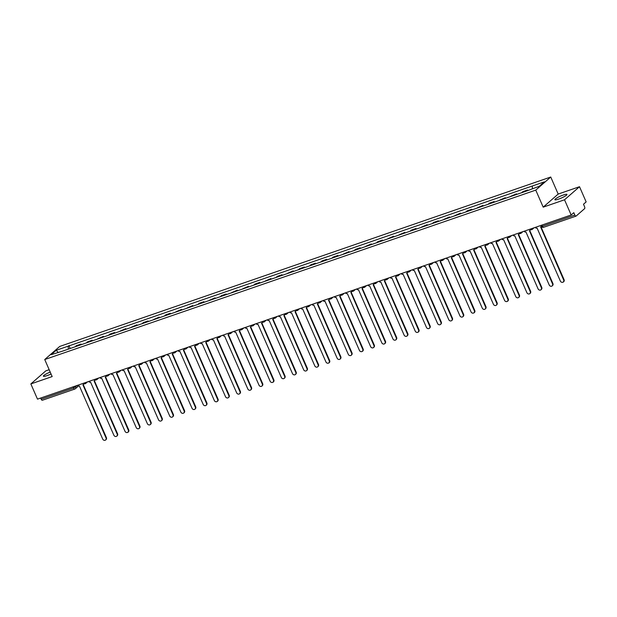 <?xml version="1.0" encoding="UTF-8"?>
<svg xmlns="http://www.w3.org/2000/svg" width="617" height="617" viewBox="0 0 617 617"><rect width="100%" height="100%" fill="white"/><g stroke="black" fill="none" stroke-linecap="round" stroke-linejoin="round"><path stroke-width="0.93" d="M50.216 372.097A6.586 1.049 -23.6 0 0 43.398 376.2A6.586 1.049 -23.6 0 0 47.093 375.606A6.586 1.049 -23.6 0 0 51.041 373.979M558.586 199.121A6.586 1.049 -23.6 0 0 566.961 194.44A6.586 1.049 -23.6 0 0 563.259 195.034A6.586 1.049 -23.6 0 0 554.891 199.715A6.586 1.049 -23.6 0 0 558.586 199.121M49.167 369.699L45.835 370.848L30.85 383.928L37.49 399.137L571.165 214.994L564.524 199.792L579.51 186.712L558.184 194.07L550.742 177.025L59.71 346.453L44.733 359.534L535.757 190.113L543.199 207.15L564.524 199.792M579.51 186.712L586.15 201.913L583.497 204.227L584.53 206.602A1.689 0.748 71 0 1 584.6 208.654L576.124 216.058A1.689 0.748 71 0 1 576.008 216.127L543.592 227.311A1.689 0.748 -109 0 1 542.443 226.238L574.851 215.048A1.689 0.748 71 0 0 576.008 216.127M30.85 383.928L52.175 376.571L44.733 359.534M42.45 400.194A1.689 0.748 -109 0 1 42.326 400.263A1.689 0.748 -109 0 1 41.177 399.191L73.593 388.008L77.518 385.34M40.676 398.042L41.177 399.191M574.851 215.048L573.818 212.68L571.165 214.994M526.478 191.054A3.887 1.72 -109 0 1 526.694 190.784L527.612 189.99L522.884 191.617L521.974 192.419A3.887 1.72 71 0 0 521.751 192.689M515.311 194.91A3.887 1.72 -109 0 1 515.534 194.64L516.444 193.838L510.814 196.268A3.887 1.72 71 0 0 510.591 196.538M516.707 194.432L516.444 193.838M504.151 198.759A3.887 1.72 -109 0 1 504.374 198.489L505.284 197.695L499.647 200.116A3.887 1.72 71 0 0 499.431 200.386M505.539 198.281L505.284 197.695M492.991 202.615A3.887 1.72 -109 0 1 493.207 202.345L494.124 201.543L489.397 203.17L488.487 203.972A3.887 1.72 71 0 0 488.263 204.242M494.379 202.129L494.124 201.543M481.823 206.464A3.887 1.72 -109 0 1 482.047 206.194L482.957 205.392L477.319 207.821A3.887 1.72 71 0 0 477.103 208.091M483.219 205.985L482.957 205.392M470.663 210.312A3.887 1.72 -109 0 1 470.879 210.042L471.797 209.248L467.077 210.875L466.159 211.677A3.887 1.72 71 0 0 465.935 211.947M472.051 209.834L471.797 209.248M459.495 214.168A3.887 1.72 -109 0 1 459.719 213.898L460.629 213.096L454.999 215.526A3.887 1.72 71 0 0 454.775 215.796M460.891 213.69L460.629 213.096M448.335 218.017A3.887 1.72 -109 0 1 448.559 217.747L449.469 216.953L443.831 219.374A3.887 1.72 71 0 0 443.615 219.652M449.724 217.539L449.469 216.953M437.175 221.873A3.887 1.72 -109 0 1 437.391 221.603L438.309 220.801L433.581 222.428L432.671 223.231A3.887 1.72 71 0 0 432.448 223.501M438.564 221.387L438.309 220.801M426.008 225.722A3.887 1.72 -109 0 1 426.231 225.452L427.141 224.657L421.504 227.079A3.887 1.72 71 0 0 421.288 227.349M427.404 225.244L427.141 224.657M414.848 229.57A3.887 1.72 -109 0 1 415.064 229.3L415.981 228.506L411.261 230.133L410.344 230.935A3.887 1.72 71 0 0 410.12 231.205M416.236 229.092L415.981 228.506M403.68 233.427A3.887 1.72 -109 0 1 403.904 233.157L404.821 232.354L399.184 234.784A3.887 1.72 71 0 0 398.96 235.054M405.076 232.948L404.821 232.354M392.52 237.275A3.887 1.72 -109 0 1 392.744 237.005L393.654 236.211L388.016 238.632A3.887 1.72 71 0 0 387.8 238.91M393.908 236.797L393.654 236.211M381.36 241.131A3.887 1.72 -109 0 1 381.576 240.861L382.494 240.059L377.766 241.687L376.856 242.489A3.887 1.72 71 0 0 376.632 242.759M382.748 240.645L382.494 240.059M370.192 244.98A3.887 1.72 -109 0 1 370.416 244.71L371.326 243.916L365.696 246.337A3.887 1.72 71 0 0 365.472 246.607M371.588 244.502L371.326 243.916M359.032 248.828A3.887 1.72 -109 0 1 359.256 248.558L360.166 247.764L355.446 249.391L354.528 250.193A3.887 1.72 71 0 0 354.312 250.463M360.421 248.35L360.166 247.764M347.872 252.685A3.887 1.72 -109 0 1 348.088 252.415L349.006 251.613L343.368 254.042A3.887 1.72 71 0 0 343.145 254.312M349.261 252.206L349.006 251.613M336.705 256.533A3.887 1.72 -109 0 1 336.928 256.263L337.838 255.469L333.118 257.096L332.201 257.898A3.887 1.72 71 0 0 331.985 258.168M338.101 256.055L337.838 255.469M325.545 260.389A3.887 1.72 -109 0 1 325.761 260.119L326.678 259.317L321.958 260.945L321.041 261.747A3.887 1.72 71 0 0 320.817 262.017M326.933 259.904L326.678 259.317M314.377 264.238A3.887 1.72 -109 0 1 314.601 263.968L315.511 263.174L310.791 264.801L309.881 265.595A3.887 1.72 71 0 0 309.657 265.865M315.773 263.76L315.511 263.174M303.217 268.094A3.887 1.72 -109 0 1 303.441 267.817L304.351 267.022L299.631 268.65L298.713 269.452A3.887 1.72 71 0 0 298.497 269.722M304.605 267.608L304.351 267.022M292.057 271.943A3.887 1.72 -109 0 1 292.273 271.673L293.191 270.871L287.553 273.3A3.887 1.72 71 0 0 287.329 273.57M293.445 271.465L293.191 270.871M280.889 275.791A3.887 1.72 -109 0 1 281.113 275.521L282.023 274.727L277.303 276.354L276.385 277.156A3.887 1.72 71 0 0 276.169 277.426M282.285 275.313L282.023 274.727M269.729 279.648A3.887 1.72 -109 0 1 269.945 279.378L270.863 278.575L265.225 281.005A3.887 1.72 71 0 0 265.002 281.275M271.118 279.162L270.863 278.575M258.562 283.496A3.887 1.72 -109 0 1 258.785 283.226L259.703 282.432L254.975 284.059L254.065 284.853A3.887 1.72 71 0 0 253.842 285.123M259.958 283.018L259.703 282.432M247.402 287.352A3.887 1.72 -109 0 1 247.625 287.082L248.535 286.28L242.897 288.71A3.887 1.72 71 0 0 242.682 288.98M248.79 286.866L248.535 286.28M236.242 291.201A3.887 1.72 -109 0 1 236.458 290.931L237.375 290.129L231.737 292.558A3.887 1.72 71 0 0 231.514 292.828M237.63 290.723L237.375 290.129M225.074 295.049A3.887 1.72 -109 0 1 225.298 294.779L226.208 293.985L221.488 295.612L220.577 296.415A3.887 1.72 71 0 0 220.354 296.684M226.47 294.571L226.208 293.985M213.914 298.906A3.887 1.72 -109 0 1 214.138 298.636L215.048 297.834L209.41 300.263A3.887 1.72 71 0 0 209.194 300.533M215.302 298.427L215.048 297.834M202.754 302.754A3.887 1.72 -109 0 1 202.97 302.484L203.888 301.69L199.16 303.317L198.25 304.112A3.887 1.72 71 0 0 198.026 304.382M204.142 302.276L203.888 301.69M191.586 306.61A3.887 1.72 -109 0 1 191.81 306.34L192.72 305.538L187.082 307.968A3.887 1.72 71 0 0 186.866 308.238M192.982 306.125L192.72 305.538M180.426 310.459A3.887 1.72 -109 0 1 180.642 310.189L181.56 309.387L175.922 311.816A3.887 1.72 71 0 0 175.698 312.086M181.814 309.981L181.56 309.387M169.259 314.308A3.887 1.72 -109 0 1 169.482 314.038L170.392 313.243L165.672 314.871L164.762 315.673A3.887 1.72 71 0 0 164.538 315.943M170.654 313.829L170.392 313.243M158.099 318.164A3.887 1.72 -109 0 1 158.322 317.894L159.232 317.092L153.594 319.521A3.887 1.72 71 0 0 153.378 319.791M159.487 317.686L159.232 317.092M146.939 322.012A3.887 1.72 -109 0 1 147.155 321.742L148.072 320.948L143.345 322.575L142.434 323.37A3.887 1.72 71 0 0 142.211 323.647M148.327 321.534L148.072 320.948M135.771 325.869A3.887 1.72 -109 0 1 135.995 325.599L136.905 324.797L131.267 327.226A3.887 1.72 71 0 0 131.051 327.496M137.167 325.383L136.905 324.797M124.611 329.717A3.887 1.72 -109 0 1 124.827 329.447L125.745 328.653L120.107 331.074A3.887 1.72 71 0 0 119.883 331.344M125.999 329.239L125.745 328.653M113.443 333.566A3.887 1.72 -109 0 1 113.667 333.296L114.585 332.501L109.857 334.129L108.947 334.931A3.887 1.72 71 0 0 108.723 335.201M114.839 333.087L114.585 332.501M102.283 337.422A3.887 1.72 -109 0 1 102.507 337.152L103.417 336.35L97.779 338.779A3.887 1.72 71 0 0 97.563 339.049M103.671 336.944L103.417 336.35M91.123 341.27A3.887 1.72 -109 0 1 91.339 341L92.257 340.206L87.529 341.833L86.619 342.628A3.887 1.72 71 0 0 86.395 342.905M92.511 340.792L92.257 340.206M79.955 345.127A3.887 1.72 -109 0 1 80.179 344.857L81.089 344.055L76.369 345.682L75.459 346.484A3.887 1.72 71 0 0 75.235 346.754M81.351 344.641L81.089 344.055M532.402 188.64L532.309 186.01L544.333 181.868L539.297 186.257L526.571 191.023L62.456 351.166L51.134 354.698L56.17 350.302L68.194 346.152L68.286 349.153M532.309 186.01L68.194 346.152M550.742 177.025L535.757 190.113M558.184 194.07L543.199 207.15M70.184 348.497L68.896 345.535M58.091 352.299L56.17 350.302M535.194 227.411A1.689 1.489 -131.1 0 0 537.083 228.089L560.398 281.159A1.944 1.712 -131.1 0 0 563.683 280.025L540.592 226.879A1.689 1.489 -131.1 0 0 541.387 226.146M541.441 226.269A1.689 1.489 48.9 0 1 541.425 226.285L541.04 226.624M540.932 226.709L564.077 279.686A1.944 1.712 48.9 0 1 563.707 281.714L563.321 282.054M524.026 231.259A1.689 1.489 -131.1 0 0 525.923 231.946L549.23 285.008A1.944 1.712 -131.1 0 0 552.524 283.874L529.432 230.735A1.689 1.489 -131.1 0 0 530.342 229.485M530.628 229.624A1.689 1.489 48.9 0 1 530.265 230.133L529.872 230.48M529.772 230.557L552.917 283.535A1.944 1.712 48.9 0 1 552.547 285.563L552.153 285.902M512.866 235.116A1.689 1.489 -131.1 0 0 514.763 235.794L538.07 288.864A1.944 1.712 -131.1 0 0 541.364 287.723L518.265 234.583A1.689 1.489 -131.1 0 0 519.175 233.334M519.46 233.473A1.689 1.489 48.9 0 1 519.098 233.99L518.712 234.329M518.604 234.414L541.749 287.383A1.944 1.712 48.9 0 1 541.379 289.419L540.993 289.759M501.706 238.964A1.689 1.489 -131.1 0 0 503.595 239.643L526.903 292.713A1.944 1.712 -131.1 0 0 530.196 291.579L507.105 238.44A1.689 1.489 -131.1 0 0 508.015 237.19M508.3 237.321A1.689 1.489 48.9 0 1 507.938 237.838L507.544 238.177M507.444 238.262L530.589 291.239A1.944 1.712 48.9 0 1 530.219 293.268L529.833 293.607M490.538 242.82A1.689 1.489 -131.1 0 0 492.435 243.499L515.743 296.569A1.944 1.712 -131.1 0 0 519.036 295.427L495.945 242.288A1.689 1.489 -131.1 0 0 496.847 241.039M497.14 241.178A1.689 1.489 48.9 0 1 496.778 241.694L496.384 242.034M496.276 242.111L519.421 295.088A1.944 1.712 48.9 0 1 519.059 297.124L518.666 297.463M479.378 246.669A1.689 1.489 -131.1 0 0 481.275 247.348L504.583 300.417A1.944 1.712 -131.1 0 0 507.868 299.284L484.777 246.137A1.689 1.489 -131.1 0 0 485.687 244.887M485.972 245.026A1.689 1.489 48.9 0 1 485.61 245.543L485.224 245.882M485.116 245.967L508.261 298.944A1.944 1.712 48.9 0 1 507.891 300.973L507.506 301.312M468.21 250.517A1.689 1.489 -131.1 0 0 470.108 251.204L493.415 304.266A1.944 1.712 -131.1 0 0 496.708 303.132L473.617 249.993A1.689 1.489 -131.1 0 0 474.527 248.744M474.812 248.882A1.689 1.489 48.9 0 1 474.45 249.391L474.057 249.738M473.956 249.816L497.101 302.793A1.944 1.712 48.9 0 1 496.731 304.821L496.338 305.16M457.05 254.374A1.689 1.489 -131.1 0 0 458.948 255.052L482.255 308.122A1.944 1.712 -131.1 0 0 485.548 306.981L462.449 253.842A1.689 1.489 -131.1 0 0 463.359 252.592M463.645 252.731A1.689 1.489 48.9 0 1 463.282 253.248L462.897 253.587M462.789 253.672L485.934 306.641A1.944 1.712 48.9 0 1 485.564 308.677L485.178 309.017M445.89 258.222A1.689 1.489 -131.1 0 0 447.78 258.901L471.095 311.971A1.944 1.712 -131.1 0 0 474.38 310.837L451.289 257.698A1.689 1.489 -131.1 0 0 452.199 256.448M452.485 256.579A1.689 1.489 48.9 0 1 452.122 257.096L451.729 257.436M451.629 257.52L474.774 310.498A1.944 1.712 48.9 0 1 474.404 312.526L474.018 312.865M434.723 262.078A1.689 1.489 -131.1 0 0 436.62 262.757L459.927 315.827A1.944 1.712 -131.1 0 0 463.22 314.685L440.129 261.546A1.689 1.489 -131.1 0 0 441.039 260.297M441.325 260.436A1.689 1.489 48.9 0 1 440.962 260.952L440.569 261.292M440.469 261.369L463.606 314.346A1.944 1.712 48.9 0 1 463.244 316.382L462.85 316.722M423.563 265.927A1.689 1.489 -131.1 0 0 425.46 266.606L448.767 319.675A1.944 1.712 -131.1 0 0 452.06 318.542L428.962 265.395A1.689 1.489 -131.1 0 0 429.872 264.145M430.157 264.284A1.689 1.489 48.9 0 1 429.794 264.801L429.409 265.14M429.301 265.225L452.446 318.202A1.944 1.712 48.9 0 1 452.076 320.231L451.69 320.57M412.395 269.776A1.689 1.489 -131.1 0 0 414.292 270.462L437.6 323.524A1.944 1.712 -131.1 0 0 440.893 322.39L417.802 269.251A1.689 1.489 -131.1 0 0 418.712 268.002M418.997 268.14A1.689 1.489 48.9 0 1 418.634 268.65L418.241 268.997M418.141 269.074L441.286 322.051A1.944 1.712 48.9 0 1 440.916 324.079L440.523 324.419M401.235 273.632A1.689 1.489 -131.1 0 0 403.132 274.31L426.44 327.38A1.944 1.712 -131.1 0 0 429.733 326.246L406.634 273.1A1.689 1.489 -131.1 0 0 407.544 271.85M407.837 271.989A1.689 1.489 48.9 0 1 407.467 272.506L407.081 272.845M406.973 272.93L430.118 325.899A1.944 1.712 48.9 0 1 429.756 327.935L429.363 328.275M390.075 277.48A1.689 1.489 -131.1 0 0 391.965 278.159L415.28 331.229A1.944 1.712 -131.1 0 0 418.565 330.095L395.474 276.956A1.689 1.489 -131.1 0 0 396.384 275.706M396.669 275.838A1.689 1.489 48.9 0 1 396.307 276.354L395.921 276.694M395.813 276.778L418.958 329.756A1.944 1.712 48.9 0 1 418.588 331.784L418.203 332.123M378.907 281.337A1.689 1.489 -131.1 0 0 380.805 282.015L404.112 335.085A1.944 1.712 -131.1 0 0 407.405 333.944L384.314 280.804A1.689 1.489 -131.1 0 0 385.224 279.555M385.509 279.694A1.689 1.489 48.9 0 1 385.147 280.211L384.753 280.55M384.653 280.627L407.798 333.604A1.944 1.712 48.9 0 1 407.428 335.64L407.035 335.98M367.747 285.185A1.689 1.489 -131.1 0 0 369.645 285.864L392.952 338.934A1.944 1.712 -131.1 0 0 396.245 337.8L373.146 284.653A1.689 1.489 -131.1 0 0 374.056 283.404M374.342 283.542A1.689 1.489 48.9 0 1 373.979 284.059L373.594 284.398M373.486 284.483L396.631 337.46A1.944 1.712 48.9 0 1 396.261 339.489L395.875 339.828M356.587 289.041A1.689 1.489 -131.1 0 0 358.477 289.72L381.784 342.782A1.944 1.712 -131.1 0 0 385.077 341.648L361.986 288.509A1.689 1.489 -131.1 0 0 362.896 287.26M363.182 287.399A1.689 1.489 48.9 0 1 362.819 287.915L362.426 288.255M362.326 288.332L385.471 341.309A1.944 1.712 48.9 0 1 385.101 343.337L384.707 343.677M345.42 292.89A1.689 1.489 -131.1 0 0 347.317 293.569L370.624 346.638A1.944 1.712 -131.1 0 0 373.917 345.505L350.826 292.358A1.689 1.489 -131.1 0 0 351.729 291.108M352.022 291.247A1.689 1.489 48.9 0 1 351.659 291.764L351.266 292.103M351.158 292.188L374.303 345.158A1.944 1.712 48.9 0 1 373.941 347.194L373.547 347.533M334.26 296.738A1.689 1.489 -131.1 0 0 336.157 297.417L359.464 350.487A1.944 1.712 -131.1 0 0 362.75 349.353L339.659 296.214A1.689 1.489 -131.1 0 0 340.569 294.965M340.854 295.096A1.689 1.489 48.9 0 1 340.491 295.612L340.106 295.952M339.998 296.037L363.143 349.014A1.944 1.712 48.9 0 1 362.773 351.042L362.387 351.382M323.092 300.595A1.689 1.489 -131.1 0 0 324.989 301.273L348.297 354.343A1.944 1.712 -131.1 0 0 351.59 353.202L328.499 300.063A1.689 1.489 -131.1 0 0 329.409 298.813M329.694 298.952A1.689 1.489 48.9 0 1 329.331 299.469L328.938 299.808M328.838 299.893L351.983 352.862A1.944 1.712 48.9 0 1 351.613 354.898L351.22 355.238M311.932 304.443A1.689 1.489 -131.1 0 0 313.829 305.122L337.137 358.192A1.944 1.712 -131.1 0 0 340.43 357.058L317.331 303.911A1.689 1.489 -131.1 0 0 318.241 302.669M318.526 302.8A1.689 1.489 48.9 0 1 318.164 303.317L317.778 303.657M317.67 303.741L340.815 356.719A1.944 1.712 48.9 0 1 340.445 358.747L340.06 359.086M300.772 308.299A1.689 1.489 -131.1 0 0 302.662 308.978L325.977 362.04A1.944 1.712 -131.1 0 0 329.262 360.906L306.171 307.767A1.689 1.489 -131.1 0 0 307.081 306.518M307.366 306.657A1.689 1.489 48.9 0 1 307.004 307.173L306.61 307.513M306.51 307.59L329.655 360.567A1.944 1.712 48.9 0 1 329.285 362.595L328.9 362.943M289.604 312.148A1.689 1.489 -131.1 0 0 291.502 312.827L314.809 365.896A1.944 1.712 -131.1 0 0 318.102 364.763L295.011 311.616A1.689 1.489 -131.1 0 0 295.921 310.366M296.206 310.505A1.689 1.489 48.9 0 1 295.844 311.022L295.45 311.361M295.35 311.446L318.488 364.416A1.944 1.712 48.9 0 1 318.125 366.452L317.732 366.791M278.444 315.997A1.689 1.489 -131.1 0 0 280.342 316.683L303.649 369.745A1.944 1.712 -131.1 0 0 306.942 368.611L283.843 315.472A1.689 1.489 -131.1 0 0 284.753 314.223M285.039 314.362A1.689 1.489 48.9 0 1 284.676 314.871L284.29 315.21M284.182 315.295L307.328 368.272A1.944 1.712 48.9 0 1 306.957 370.3L306.572 370.64M267.277 319.853A1.689 1.489 -131.1 0 0 269.174 320.531L292.481 373.601A1.944 1.712 -131.1 0 0 295.774 372.46L272.683 319.321A1.689 1.489 -131.1 0 0 273.593 318.071M273.879 318.21A1.689 1.489 48.9 0 1 273.516 318.727L273.123 319.066M273.022 319.151L296.168 372.12A1.944 1.712 48.9 0 1 295.798 374.157L295.404 374.496M256.117 323.701A1.689 1.489 -131.1 0 0 258.014 324.38L281.321 377.45A1.944 1.712 -131.1 0 0 284.614 376.316L261.515 323.169A1.689 1.489 -131.1 0 0 262.426 321.927M262.719 322.059A1.689 1.489 48.9 0 1 262.348 322.575L261.963 322.915M261.855 323L285 375.977A1.944 1.712 48.9 0 1 284.638 378.005L284.244 378.344M244.957 327.558A1.689 1.489 -131.1 0 0 246.846 328.236L270.161 381.298A1.944 1.712 -131.1 0 0 273.447 380.165L250.355 327.025A1.689 1.489 -131.1 0 0 251.266 325.776M251.551 325.915A1.689 1.489 48.9 0 1 251.188 326.432L250.803 326.771M250.695 326.848L273.84 379.825A1.944 1.712 48.9 0 1 273.47 381.854L273.084 382.201M233.789 331.406A1.689 1.489 -131.1 0 0 235.686 332.085L258.993 385.155A1.944 1.712 -131.1 0 0 262.287 384.021L239.195 330.874A1.689 1.489 -131.1 0 0 240.106 329.625M240.391 329.763A1.689 1.489 48.9 0 1 240.028 330.28L239.635 330.619M239.535 330.704L262.68 383.681A1.944 1.712 48.9 0 1 262.31 385.71L261.917 386.049M222.629 335.255A1.689 1.489 -131.1 0 0 224.526 335.941L247.833 389.003A1.944 1.712 -131.1 0 0 251.127 387.869L228.028 334.73A1.689 1.489 -131.1 0 0 228.938 333.481M229.223 333.62A1.689 1.489 48.9 0 1 228.861 334.129L228.475 334.476M228.367 334.553L251.512 387.53A1.944 1.712 48.9 0 1 251.142 389.558L250.757 389.898M211.469 339.111A1.689 1.489 -131.1 0 0 213.359 339.79L236.666 392.859A1.944 1.712 -131.1 0 0 239.959 391.718L216.868 338.579A1.689 1.489 -131.1 0 0 217.778 337.329M218.063 337.468A1.689 1.489 48.9 0 1 217.701 337.985L217.307 338.324M217.207 338.409L240.352 391.379A1.944 1.712 48.9 0 1 239.982 393.415L239.589 393.754M200.301 342.959A1.689 1.489 -131.1 0 0 202.199 343.638L225.506 396.708A1.944 1.712 -131.1 0 0 228.799 395.574L205.708 342.435A1.689 1.489 -131.1 0 0 206.61 341.186M206.903 341.317A1.689 1.489 48.9 0 1 206.541 341.833L206.147 342.173M206.039 342.258L229.185 395.235A1.944 1.712 48.9 0 1 228.822 397.263L228.429 397.603M189.141 346.816A1.689 1.489 -131.1 0 0 191.039 347.494L214.346 400.564A1.944 1.712 -131.1 0 0 217.631 399.423L194.54 346.284A1.689 1.489 -131.1 0 0 195.45 345.034M195.736 345.173A1.689 1.489 48.9 0 1 195.373 345.69L194.987 346.029M194.879 346.106L218.025 399.083A1.944 1.712 48.9 0 1 217.654 401.119L217.269 401.459M177.974 350.664A1.689 1.489 -131.1 0 0 179.871 351.343L203.178 404.413A1.944 1.712 -131.1 0 0 206.471 403.279L183.38 350.132A1.689 1.489 -131.1 0 0 184.29 348.883M184.576 349.021A1.689 1.489 48.9 0 1 184.213 349.538L183.82 349.878M183.719 349.962L206.865 402.94A1.944 1.712 48.9 0 1 206.494 404.968L206.101 405.307M166.814 354.513A1.689 1.489 -131.1 0 0 168.711 355.199L192.018 408.261A1.944 1.712 -131.1 0 0 195.311 407.127L172.212 353.988A1.689 1.489 -131.1 0 0 173.122 352.739M173.408 352.878A1.689 1.489 48.9 0 1 173.045 353.387L172.66 353.734M172.552 353.811L195.697 406.788A1.944 1.712 48.9 0 1 195.327 408.816L194.941 409.156M155.654 358.369A1.689 1.489 -131.1 0 0 157.543 359.048L180.858 412.117A1.944 1.712 -131.1 0 0 184.144 410.976L161.052 357.837A1.689 1.489 -131.1 0 0 161.963 356.587M162.248 356.726A1.689 1.489 48.9 0 1 161.885 357.243L161.492 357.582M161.392 357.667L184.537 410.637A1.944 1.712 48.9 0 1 184.167 412.673L183.781 413.012M144.486 362.218A1.689 1.489 -131.1 0 0 146.383 362.896L169.69 415.966A1.944 1.712 -131.1 0 0 172.984 414.832L149.892 361.693A1.689 1.489 -131.1 0 0 150.803 360.444M151.088 360.575A1.689 1.489 48.9 0 1 150.725 361.092L150.332 361.431M150.232 361.516L173.369 414.493A1.944 1.712 48.9 0 1 173.007 416.521L172.613 416.861M133.326 366.074A1.689 1.489 -131.1 0 0 135.223 366.753L158.53 419.822A1.944 1.712 -131.1 0 0 161.824 418.681L138.725 365.542A1.689 1.489 -131.1 0 0 139.635 364.292M139.92 364.431A1.689 1.489 48.9 0 1 139.558 364.948L139.172 365.287M139.064 365.364L162.209 418.341A1.944 1.712 48.9 0 1 161.839 420.378L161.453 420.717M122.158 369.922A1.689 1.489 -131.1 0 0 124.056 370.601L147.363 423.671A1.944 1.712 -131.1 0 0 150.656 422.537L127.565 369.39A1.689 1.489 -131.1 0 0 128.475 368.141M128.76 368.28A1.689 1.489 48.9 0 1 128.398 368.796L128.004 369.136M127.904 369.221L151.049 422.198A1.944 1.712 48.9 0 1 150.679 424.226L150.286 424.565M110.998 373.771A1.689 1.489 -131.1 0 0 112.896 374.457L136.203 427.519A1.944 1.712 -131.1 0 0 139.496 426.386L116.397 373.246A1.689 1.489 -131.1 0 0 117.307 371.997M117.6 372.136A1.689 1.489 48.9 0 1 117.23 372.645L116.844 372.992M116.736 373.069L139.882 426.046A1.944 1.712 48.9 0 1 139.519 428.075L139.126 428.414M99.838 377.627A1.689 1.489 -131.1 0 0 101.728 378.306L125.043 431.376A1.944 1.712 -131.1 0 0 128.328 430.242L105.237 377.095A1.689 1.489 -131.1 0 0 106.147 375.846M106.433 375.984A1.689 1.489 48.9 0 1 106.07 376.501L105.684 376.84M105.576 376.925L128.722 429.895A1.944 1.712 48.9 0 1 128.351 431.931L127.966 432.27M88.671 381.476A1.689 1.489 -131.1 0 0 90.568 382.154L113.875 435.224A1.944 1.712 -131.1 0 0 117.168 434.09L94.077 380.951A1.689 1.489 -131.1 0 0 94.987 379.702M95.273 379.833A1.689 1.489 48.9 0 1 94.91 380.35L94.517 380.689M94.416 380.774L117.554 433.751A1.944 1.712 48.9 0 1 117.191 435.779L116.798 436.119M77.511 385.332A1.689 1.489 -131.1 0 0 79.408 386.011L102.715 439.08A1.944 1.712 -131.1 0 0 106.008 437.939L82.909 384.8A1.689 1.489 -131.1 0 0 83.819 383.55M84.105 383.689A1.689 1.489 48.9 0 1 83.742 384.206L83.357 384.545M83.249 384.622L106.394 437.6A1.944 1.712 48.9 0 1 106.024 439.636L105.638 439.975M75.243 386.111L75.629 386.99A1.689 1.489 -131.1 0 1 74.865 389.011A1.689 0.748 -109 0 1 74.742 389.08A1.689 0.748 -109 0 1 73.593 388.008L73.091 386.851M86.619 342.628L91.339 341M97.779 338.779L102.507 337.152M108.947 334.931L113.667 333.296M120.107 331.074L124.827 329.447M131.267 327.226L135.995 325.599M142.434 323.37L147.155 321.742M153.594 319.521L158.322 317.894M164.762 315.673L169.482 314.038M175.922 311.816L180.642 310.189M187.082 307.968L191.81 306.34M198.25 304.112L202.97 302.484M209.41 300.263L214.138 298.636M220.577 296.415L225.298 294.779M231.737 292.558L236.458 290.931M242.897 288.71L247.625 287.082M254.065 284.853L258.785 283.226M265.225 281.005L269.945 279.378M276.385 277.156L281.113 275.521M287.553 273.3L292.273 271.673M298.713 269.452L303.441 267.817M309.881 265.595L314.601 263.968M321.041 261.747L325.761 260.119M332.201 257.898L336.928 256.263M343.368 254.042L348.088 252.415M354.528 250.193L359.256 248.558M365.696 246.337L370.416 244.71M376.856 242.489L381.576 240.861M388.016 238.632L392.744 237.005M399.184 234.784L403.904 233.157M410.344 230.935L415.064 229.3M421.504 227.079L426.231 225.452M432.671 223.231L437.391 221.603M443.831 219.374L448.559 217.747M454.999 215.526L459.719 213.898M466.159 211.677L470.879 210.042M477.319 207.821L482.047 206.194M488.487 203.972L493.207 202.345M499.647 200.116L504.374 198.489M510.814 196.268L515.534 194.64M521.974 192.419L526.694 190.784M75.459 346.484L80.179 344.857M532.787 228.244A1.689 1.489 48.9 0 1 531.877 229.563M521.627 232.092A1.689 1.489 48.9 0 1 520.709 233.419M510.46 235.941A1.689 1.489 48.9 0 1 509.549 237.267M499.3 239.797A1.689 1.489 48.9 0 1 498.389 241.116M488.132 243.646A1.689 1.489 48.9 0 1 487.222 244.972M476.972 247.502A1.689 1.489 48.9 0 1 476.062 248.821M465.812 251.35A1.689 1.489 48.9 0 1 464.902 252.677M454.644 255.199A1.689 1.489 48.9 0 1 453.734 256.525M443.484 259.055A1.689 1.489 48.9 0 1 442.574 260.374M432.324 262.904A1.689 1.489 48.9 0 1 431.406 264.23M421.156 266.76A1.689 1.489 48.9 0 1 420.246 268.079M409.997 270.608A1.689 1.489 48.9 0 1 409.086 271.935M398.829 274.457A1.689 1.489 48.9 0 1 397.919 275.784M387.669 278.313A1.689 1.489 48.9 0 1 386.759 279.632M376.509 282.162A1.689 1.489 48.9 0 1 375.591 283.488M365.341 286.018A1.689 1.489 48.9 0 1 364.431 287.337M354.181 289.867A1.689 1.489 48.9 0 1 353.271 291.193M343.013 293.715A1.689 1.489 48.9 0 1 342.103 295.042M331.853 297.571A1.689 1.489 48.9 0 1 330.943 298.89M320.693 301.42A1.689 1.489 48.9 0 1 319.783 302.746M309.526 305.276A1.689 1.489 48.9 0 1 308.616 306.595M298.366 309.125A1.689 1.489 48.9 0 1 297.456 310.451M287.206 312.973A1.689 1.489 48.9 0 1 286.288 314.3M276.038 316.829A1.689 1.489 48.9 0 1 275.128 318.148M264.878 320.678A1.689 1.489 48.9 0 1 263.968 322.005M253.71 324.534A1.689 1.489 48.9 0 1 252.8 325.853M242.55 328.383A1.689 1.489 48.9 0 1 241.64 329.709M231.39 332.239A1.689 1.489 48.9 0 1 230.473 333.558M220.223 336.088A1.689 1.489 48.9 0 1 219.313 337.414M209.063 339.936A1.689 1.489 48.9 0 1 208.153 341.263M197.895 343.792A1.689 1.489 48.9 0 1 196.985 345.111M186.735 347.641A1.689 1.489 48.9 0 1 185.825 348.967M175.575 351.497A1.689 1.489 48.9 0 1 174.665 352.816M164.407 355.346A1.689 1.489 48.9 0 1 163.497 356.672M153.247 359.194A1.689 1.489 48.9 0 1 152.337 360.521M142.087 363.051A1.689 1.489 48.9 0 1 141.17 364.369M130.92 366.899A1.689 1.489 48.9 0 1 130.01 368.226M119.76 370.755A1.689 1.489 48.9 0 1 118.85 372.074M108.592 374.604A1.689 1.489 48.9 0 1 107.682 375.93M97.432 378.452A1.689 1.489 48.9 0 1 96.522 379.779M86.272 382.309A1.689 1.489 48.9 0 1 85.354 383.627M541.055 225.39L541.495 226.385L542.443 226.238L541.934 225.082M543.708 227.241A1.689 0.748 -109 0 1 543.592 227.311A1.689 1.689 0 0 1 541.495 226.385M563.683 280.025L564.077 279.686M552.524 283.874L552.917 283.535M541.364 287.723L541.749 287.383M530.196 291.579L530.589 291.239M519.036 295.427L519.421 295.088M507.868 299.284L508.261 298.944M496.708 303.132L497.101 302.793M485.548 306.981L485.934 306.641M474.38 310.837L474.774 310.498M463.22 314.685L463.606 314.346M452.06 318.542L452.446 318.202M440.893 322.39L441.286 322.051M429.733 326.246L430.118 325.899M418.565 330.095L418.958 329.756M407.405 333.944L407.798 333.604M396.245 337.8L396.631 337.46M385.077 341.648L385.471 341.309M373.917 345.505L374.303 345.158M362.75 349.353L363.143 349.014M351.59 353.202L351.983 352.862M340.43 357.058L340.815 356.719M329.262 360.906L329.655 360.567M318.102 364.763L318.488 364.416M306.942 368.611L307.328 368.272M295.774 372.46L296.168 372.12M284.614 376.316L285 375.977M273.447 380.165L273.84 379.825M262.287 384.021L262.68 383.681M251.127 387.869L251.512 387.53M239.959 391.718L240.352 391.379M228.799 395.574L229.185 395.235M217.631 399.423L218.025 399.083M206.471 403.279L206.865 402.94M195.311 407.127L195.697 406.788M184.144 410.976L184.537 410.637M172.984 414.832L173.369 414.493M161.824 418.681L162.209 418.341M150.656 422.537L151.049 422.198M139.496 426.386L139.882 426.046M128.328 430.242L128.722 429.895M117.168 434.09L117.554 433.751M106.008 437.939L106.394 437.6M529.988 229.208A1.689 1.689 0 0 0 532.317 229.308L534.037 227.812M518.828 233.056A1.689 1.689 0 0 0 521.157 233.157L522.869 231.66M507.668 236.905A1.689 1.689 0 0 0 509.997 237.013L511.709 235.517M496.5 240.761A1.689 1.689 0 0 0 498.829 240.861L500.541 239.365M485.34 244.61A1.689 1.689 0 0 0 487.669 244.718L489.381 243.214M474.172 248.466A1.689 1.689 0 0 0 476.501 248.566L478.221 247.07M463.012 252.314A1.689 1.689 0 0 0 465.341 252.415L467.054 250.918M451.852 256.171A1.689 1.689 0 0 0 454.181 256.271L455.894 254.775M440.685 260.019A1.689 1.689 0 0 0 443.014 260.119L444.734 258.623M429.525 263.868A1.689 1.689 0 0 0 431.854 263.976L433.566 262.472M418.357 267.724A1.689 1.689 0 0 0 420.686 267.824L422.406 266.328M407.197 271.573A1.689 1.689 0 0 0 409.526 271.673L411.238 270.177M396.037 275.429A1.689 1.689 0 0 0 398.366 275.529L400.078 274.033M384.869 279.277A1.689 1.689 0 0 0 387.198 279.378L388.918 277.881M373.709 283.126A1.689 1.689 0 0 0 376.038 283.234L377.751 281.73M362.549 286.982A1.689 1.689 0 0 0 364.878 287.082L366.591 285.586M351.382 290.831A1.689 1.689 0 0 0 353.711 290.931L355.423 289.435M340.222 294.687A1.689 1.689 0 0 0 342.551 294.787L344.263 293.291M329.054 298.535A1.689 1.689 0 0 0 331.383 298.636L333.103 297.139M317.894 302.384A1.689 1.689 0 0 0 320.223 302.492L321.935 300.996M306.734 306.24A1.689 1.689 0 0 0 309.063 306.34L310.775 304.844M295.566 310.089A1.689 1.689 0 0 0 297.895 310.189L299.615 308.693M284.406 313.945A1.689 1.689 0 0 0 286.735 314.045L288.447 312.549M273.238 317.794A1.689 1.689 0 0 0 275.568 317.894L277.288 316.398M262.078 321.642A1.689 1.689 0 0 0 264.408 321.75L266.12 320.254M250.918 325.498A1.689 1.689 0 0 0 253.248 325.599L254.96 324.102M239.751 329.347A1.689 1.689 0 0 0 242.08 329.455L243.8 327.951M228.591 333.203A1.689 1.689 0 0 0 230.92 333.303L232.632 331.807M217.431 337.052A1.689 1.689 0 0 0 219.76 337.152L221.472 335.656M206.263 340.9A1.689 1.689 0 0 0 208.592 341.008L210.304 339.512M195.103 344.756A1.689 1.689 0 0 0 197.432 344.857L199.144 343.361M183.935 348.605A1.689 1.689 0 0 0 186.265 348.713L187.984 347.209M172.775 352.461A1.689 1.689 0 0 0 175.105 352.562L176.817 351.065M161.615 356.31A1.689 1.689 0 0 0 163.945 356.41L165.657 354.914M150.448 360.166A1.689 1.689 0 0 0 152.777 360.266L154.497 358.77M139.288 364.015A1.689 1.689 0 0 0 141.617 364.115L143.329 362.619M128.12 367.863A1.689 1.689 0 0 0 130.449 367.971L132.169 366.467M116.96 371.719A1.689 1.689 0 0 0 119.289 371.82L121.001 370.323M105.8 375.568A1.689 1.689 0 0 0 108.129 375.668L109.841 374.172M94.632 379.424A1.689 1.689 0 0 0 96.962 379.524L98.681 378.028M83.472 383.273A1.689 1.689 0 0 0 85.802 383.373L87.514 381.877M78.444 386.011L75.305 388.756A1.689 1.689 0 0 1 74.742 389.08L42.326 400.263"/></g></svg>
